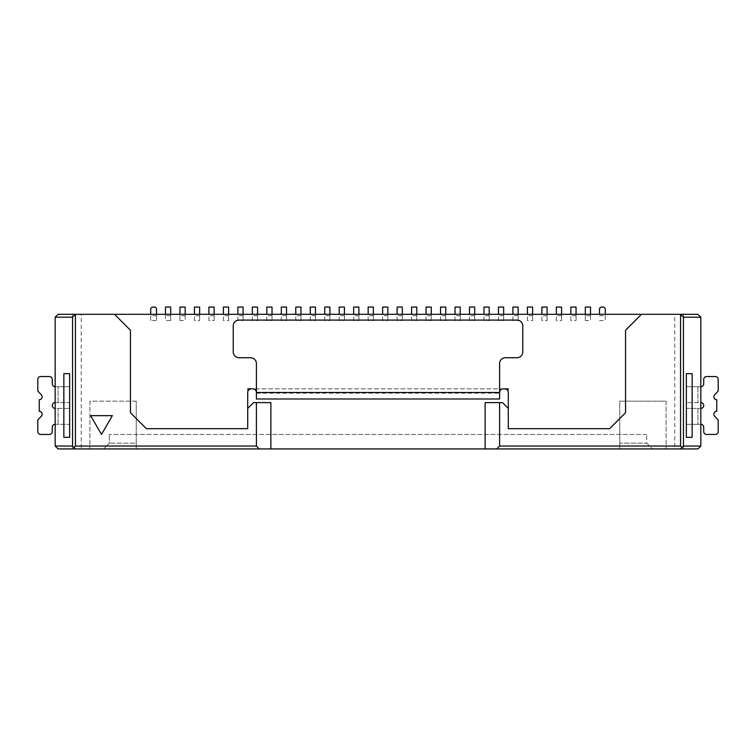 <?xml version="1.0" encoding="UTF-8"?>
<svg xmlns="http://www.w3.org/2000/svg" width="756" height="756" viewBox="0 0 756 756"><rect width="100%" height="100%" fill="white"/><g stroke="black" fill="none" stroke-linecap="round" stroke-linejoin="round"><path stroke-width="0.57" stroke-dasharray="3.78 2.83" d="M179.956 314.307L185.173 314.307L185.173 320.553L179.956 320.553L179.956 314.307L81.232 314.307L81.232 448.932L103.525 448.932L109.318 443.148L109.318 434.454L109.318 443.148L103.525 448.932L652.475 448.932L646.682 443.148L646.682 434.454L646.682 443.148L652.475 448.932L674.768 448.932L674.768 314.307L590.521 314.307L590.521 320.553L585.305 320.553L585.305 314.307L590.521 314.307M72.548 314.307L72.548 448.932L58.07 448.932L55.169 446.04L55.169 317.199L58.07 314.307L81.232 314.307M683.452 314.307L683.452 448.932L697.93 448.932L700.831 446.04L700.831 317.199L697.93 314.307L674.768 314.307M585.305 314.307L576.044 314.307L576.044 320.553L570.827 320.553L570.827 314.307L576.044 314.307M570.827 314.307L561.566 314.307L561.566 320.553L556.35 320.553L556.35 314.307L561.566 314.307M556.35 314.307L547.089 314.307L547.089 320.553L541.872 320.553L541.872 314.307L547.089 314.307M541.872 314.307L532.611 314.307L532.611 320.553L527.395 320.553L527.395 314.307L532.611 314.307M527.395 314.307L518.134 314.307L518.134 320.553L512.918 320.553L512.918 314.307L518.134 314.307M512.918 314.307L503.657 314.307L503.657 320.553L498.45 320.553L498.45 314.307L503.657 314.307M498.45 314.307L489.179 314.307L489.179 320.553L483.972 320.553L483.972 314.307L489.179 314.307M483.972 314.307L474.702 314.307L474.702 320.553L469.495 320.553L469.495 314.307L474.702 314.307M469.495 314.307L460.224 314.307L460.224 320.553L455.017 320.553L455.017 314.307L460.224 314.307M455.017 314.307L445.747 314.307L445.747 320.553L440.54 320.553L440.54 314.307L445.747 314.307M440.54 314.307L431.27 314.307L431.27 320.553L426.063 320.553L426.063 314.307L431.27 314.307M426.063 314.307L416.802 314.307L416.802 320.553L411.585 320.553L411.585 314.307L416.802 314.307M411.585 314.307L402.324 314.307L402.324 320.553L397.108 320.553L397.108 314.307L402.324 314.307M397.108 314.307L387.847 314.307L387.847 320.553L382.63 320.553L382.63 314.307L387.847 314.307M382.63 314.307L373.37 314.307L373.37 320.553L368.153 320.553L368.153 314.307L373.37 314.307M368.153 314.307L358.892 314.307L358.892 320.553L353.676 320.553L353.676 314.307L358.892 314.307M353.676 314.307L344.415 314.307L344.415 320.553L339.198 320.553L339.198 314.307L344.415 314.307M339.198 314.307L329.937 314.307L329.937 320.553L324.73 320.553L324.73 314.307L329.937 314.307M324.73 314.307L315.46 314.307L315.46 320.553L310.253 320.553L310.253 314.307L315.46 314.307M310.253 314.307L300.982 314.307L300.982 320.553L295.776 320.553L295.776 314.307L300.982 314.307M295.776 314.307L286.505 314.307L286.505 320.553L281.298 320.553L281.298 314.307L286.505 314.307M281.298 314.307L272.028 314.307L272.028 320.553L266.821 320.553L266.821 314.307L272.028 314.307M266.821 314.307L257.55 314.307L257.55 320.553L252.343 320.553L252.343 314.307L257.55 314.307M252.343 314.307L243.082 314.307L243.082 320.553L237.866 320.553L237.866 314.307L243.082 314.307M237.866 314.307L228.605 314.307L228.605 320.553L223.389 320.553L223.389 314.307L228.605 314.307M223.389 314.307L214.128 314.307L214.128 320.553L208.911 320.553L208.911 314.307L214.128 314.307M208.911 314.307L199.65 314.307L199.65 320.553L194.434 320.553L194.434 314.307L199.65 314.307M194.434 314.307L185.173 314.307M599.489 320.553L605.282 320.553L605.282 309.232A2.173 2.173 0 0 0 603.108 307.068L601.663 307.068A2.173 2.173 0 0 0 599.489 309.232L599.489 314.307M605.282 314.307L605.282 320.553M666.083 401.162L666.083 448.932L666.083 401.162L619.759 401.162L619.759 448.932L136.241 448.932L136.241 443.148L109.318 443.148L136.241 443.148L136.241 401.162L136.241 448.932L619.759 448.932L619.759 443.148L646.682 443.148L619.759 443.148L619.759 401.162L666.083 401.162M136.241 401.162L89.917 401.162L89.917 448.932L89.917 401.162L136.241 401.162M156.511 314.307L156.511 320.553L150.718 320.553L150.718 314.307M170.695 314.307L170.695 320.553L165.479 320.553L165.479 314.307M170.695 320.553L170.695 307.068L165.479 307.068L165.479 320.553M55.169 424.324L69.561 424.324L55.169 424.324A2.892 2.892 0 0 0 52.277 427.225L52.277 431.563A2.892 2.892 0 0 1 49.386 434.454L40.692 434.454A2.892 2.892 0 0 1 37.8 431.563L37.8 419.986L41.363 416.169A2.892 2.892 0 0 0 39.246 411.292L39.246 399.716A2.892 2.892 0 0 0 41.363 394.84L37.8 391.032L37.8 379.446A2.892 2.892 0 0 1 40.692 376.554L49.386 376.554A2.892 2.892 0 0 1 52.277 379.446L52.277 383.793A2.892 2.892 0 0 0 55.169 386.685L69.561 386.685L55.169 386.685M55.169 402.608L69.561 402.608L55.169 402.608A2.892 2.892 0 0 0 52.277 405.509A2.892 2.892 0 0 0 55.169 408.401L69.561 408.401L55.169 408.401M63.674 424.324L63.674 408.401M69.561 424.324L69.561 408.401M63.674 402.608L63.674 386.685M69.561 402.608L69.561 386.685M256.397 398.988L256.397 363.523A5.793 5.793 0 0 0 250.605 357.73L239.028 357.73A5.793 5.793 0 0 1 233.235 351.946L233.235 325.883A5.793 5.793 0 0 1 239.028 320.09L516.972 320.09A5.793 5.793 0 0 1 522.765 325.883L522.765 351.946A5.793 5.793 0 0 1 516.972 357.73L505.395 357.73A5.793 5.793 0 0 0 499.603 363.523L499.603 398.988M499.603 392.477L499.603 393.205L499.603 392.477A3.619 3.619 0 0 1 503.222 388.858L252.778 388.858A3.619 3.619 0 0 1 256.397 392.477L499.603 392.477M686.439 402.608L686.439 386.685L700.831 386.685A2.892 2.892 0 0 0 703.723 383.793L703.723 379.446A2.892 2.892 0 0 1 706.614 376.554L715.308 376.554A2.892 2.892 0 0 1 718.2 379.446L718.2 391.032L714.637 394.84A2.892 2.892 0 0 0 716.754 399.716L716.754 411.292A2.892 2.892 0 0 0 714.637 416.169L718.2 419.986L718.2 431.563A2.892 2.892 0 0 1 715.308 434.454L706.614 434.454A2.892 2.892 0 0 1 703.723 431.563L703.723 427.225A2.892 2.892 0 0 0 700.831 424.324L686.439 424.324L686.439 408.401L700.831 408.401A2.892 2.892 0 0 0 703.723 405.509A2.892 2.892 0 0 0 700.831 402.608L686.439 402.608L700.831 402.608M247.713 388.858L247.713 392.477A3.619 3.619 0 0 1 251.332 388.858L247.713 388.858L247.713 408.401L253.506 402.608L270.875 402.608M504.668 388.858A3.619 3.619 0 0 1 508.287 392.477L508.287 388.858L251.332 388.858M112.351 415.649L90.635 415.649L101.493 434.454L112.351 415.649M646.682 434.454L109.318 434.454L646.682 434.454M686.439 386.685L700.831 386.685M700.831 408.401L686.439 408.401M700.831 424.324L686.439 424.324M686.353 437.355L692.146 437.355L692.146 373.653L686.353 373.653L686.353 437.355M114.525 314.307L130.448 330.23L130.448 412.748L146.371 428.671L247.713 428.671L247.713 408.401M508.287 388.858L508.287 428.671L609.629 428.671L625.552 412.748L625.552 330.23L641.475 314.307M692.326 402.608L692.326 386.685M692.326 424.324L692.326 408.401M680.561 314.307L683.452 317.199L683.452 446.04L680.561 448.932M485.125 402.608L502.494 402.608L508.287 408.401M75.439 448.932L72.548 446.04L72.548 317.199L75.439 314.307M683.452 448.932L674.768 448.932M72.548 448.932L81.232 448.932M69.647 437.355L69.647 373.653L63.854 373.653L63.854 437.355L69.647 437.355M150.718 320.553L150.718 309.232A2.173 2.173 0 0 1 152.892 307.068L154.337 307.068A2.173 2.173 0 0 1 156.511 309.232L156.511 320.553M585.305 320.553L585.305 307.068L590.521 307.068L590.521 320.553M570.827 320.553L570.827 307.068L576.044 307.068L576.044 320.553M556.35 320.553L556.35 307.068L561.566 307.068L561.566 320.553M541.872 320.553L541.872 307.068L547.089 307.068L547.089 320.553M527.395 320.553L527.395 307.068L532.611 307.068L532.611 320.553M512.918 320.553L512.918 307.068L518.134 307.068L518.134 320.553M498.45 320.553L498.45 307.068L503.657 307.068L503.657 320.553M483.972 320.553L483.972 307.068L489.179 307.068L489.179 320.553M469.495 320.553L469.495 307.068L474.702 307.068L474.702 320.553M455.017 320.553L455.017 307.068L460.224 307.068L460.224 320.553M440.54 320.553L440.54 307.068L445.747 307.068L445.747 320.553M426.063 320.553L426.063 307.068L431.27 307.068L431.27 320.553M411.585 320.553L411.585 307.068L416.802 307.068L416.802 320.553M397.108 320.553L397.108 307.068L402.324 307.068L402.324 320.553M382.63 320.553L382.63 307.068L387.847 307.068L387.847 320.553M368.153 320.553L368.153 307.068L373.37 307.068L373.37 320.553M353.676 320.553L353.676 307.068L358.892 307.068L358.892 320.553M339.198 320.553L339.198 307.068L344.415 307.068L344.415 320.553M324.73 320.553L324.73 307.068L329.937 307.068L329.937 320.553M310.253 320.553L310.253 307.068L315.46 307.068L315.46 320.553M295.776 320.553L295.776 307.068L300.982 307.068L300.982 320.553M281.298 320.553L281.298 307.068L286.505 307.068L286.505 320.553M266.821 320.553L266.821 307.068L272.028 307.068L272.028 320.553M252.343 320.553L252.343 307.068L257.55 307.068L257.55 320.553M237.866 320.553L237.866 307.068L243.082 307.068L243.082 320.553M223.389 320.553L223.389 307.068L228.605 307.068L228.605 320.553M208.911 320.553L208.911 307.068L214.128 307.068L214.128 320.553M194.434 320.553L194.434 307.068L199.65 307.068L199.65 320.553M179.956 320.553L179.956 307.068L185.173 307.068L185.173 320.553M170.695 315.753L165.479 315.753M58.07 424.324L58.07 408.401L58.07 424.324M58.07 402.608L58.07 386.685L58.07 402.608M697.93 408.401L697.93 424.324L697.93 408.401M697.93 386.685L697.93 402.608L697.93 386.685M156.511 315.753L150.718 315.753M599.489 315.753L605.282 315.753M590.521 315.753L585.305 315.753M576.044 315.753L570.827 315.753M561.566 315.753L556.35 315.753M547.089 315.753L541.872 315.753M532.611 315.753L527.395 315.753M518.134 315.753L512.918 315.753M503.657 315.753L498.45 315.753M489.179 315.753L483.972 315.753M474.702 315.753L469.495 315.753M460.224 315.753L455.017 315.753M445.747 315.753L440.54 315.753M431.27 315.753L426.063 315.753M416.802 315.753L411.585 315.753M402.324 315.753L397.108 315.753M387.847 315.753L382.63 315.753M373.37 315.753L368.153 315.753M358.892 315.753L353.676 315.753M344.415 315.753L339.198 315.753M329.937 315.753L324.73 315.753M315.46 315.753L310.253 315.753M300.982 315.753L295.776 315.753M286.505 315.753L281.298 315.753M272.028 315.753L266.821 315.753M257.55 315.753L252.343 315.753M243.082 315.753L237.866 315.753M228.605 315.753L223.389 315.753M214.128 315.753L208.911 315.753M199.65 315.753L194.434 315.753M185.173 315.753L179.956 315.753M256.397 393.205L499.603 393.205"/><path stroke-width="1.13" d="M73.993 447.486L75.439 448.932L58.07 448.932L55.169 446.04L72.548 446.04L73.993 447.486L75.439 446.04L75.439 314.307L72.548 317.199L55.169 317.199L58.07 314.307L697.93 314.307L700.831 317.199L683.452 317.199L683.452 446.04L700.831 446.04L700.831 317.199M170.695 314.307L170.695 307.068L165.479 307.068L165.479 314.307M55.169 424.324A2.892 2.892 0 0 0 52.277 427.225L52.277 431.563A2.892 2.892 0 0 1 49.386 434.454L40.692 434.454A2.892 2.892 0 0 1 37.8 431.563L37.8 419.986L41.363 416.169A2.892 2.892 0 0 0 39.246 411.292L39.246 399.716A2.892 2.892 0 0 0 41.363 394.84L37.8 391.032L37.8 379.446A2.892 2.892 0 0 1 40.692 376.554L49.386 376.554A2.892 2.892 0 0 1 52.277 379.446L52.277 383.793A2.892 2.892 0 0 0 55.169 386.685M55.169 402.608A2.892 2.892 0 0 0 52.277 405.509A2.892 2.892 0 0 0 55.169 408.401M114.525 314.307L130.448 330.23L130.448 412.748L146.371 428.671L247.713 428.671L247.713 392.477A3.619 3.619 0 0 1 251.332 388.858L252.778 388.858A3.619 3.619 0 0 1 256.397 392.477L256.397 363.523A5.793 5.793 0 0 0 250.605 357.73L239.028 357.73A5.793 5.793 0 0 1 233.235 351.946L233.235 325.883A5.793 5.793 0 0 1 239.028 320.09L516.972 320.09A5.793 5.793 0 0 1 522.765 325.883L522.765 351.946A5.793 5.793 0 0 1 516.972 357.73L505.395 357.73A5.793 5.793 0 0 0 499.603 363.523L499.603 392.477A3.619 3.619 0 0 1 503.222 388.858L504.668 388.858A3.619 3.619 0 0 1 508.287 392.477L508.287 428.671L609.629 428.671L625.552 412.748L625.552 330.23L641.475 314.307M256.397 392.477L256.397 398.988L499.603 398.988L499.603 392.477L256.397 392.477M700.831 386.685A2.892 2.892 0 0 0 703.723 383.793L703.723 379.446A2.892 2.892 0 0 1 706.614 376.554L715.308 376.554A2.892 2.892 0 0 1 718.2 379.446L718.2 391.032L714.637 394.84A2.892 2.892 0 0 0 716.754 399.716L716.754 411.292A2.892 2.892 0 0 0 714.637 416.169L718.2 419.986L718.2 431.563A2.892 2.892 0 0 1 715.308 434.454L706.614 434.454A2.892 2.892 0 0 1 703.723 431.563L703.723 427.225A2.892 2.892 0 0 0 700.831 424.324M700.831 408.401A2.892 2.892 0 0 0 703.723 405.509A2.892 2.892 0 0 0 700.831 402.608M686.353 373.653L686.353 437.355L692.146 437.355L692.146 373.653L686.353 373.653M247.713 388.858L251.332 388.858M504.668 388.858L508.287 388.858M101.493 434.454L112.351 415.649L90.635 415.649L101.493 434.454M247.713 408.401L253.506 402.608L270.875 402.608L270.875 448.932L496.711 448.932L499.603 446.04L680.561 446.04L680.561 314.307L683.452 317.199M680.561 446.04L682.006 447.486L683.452 446.04M485.125 448.932L485.125 402.608L502.494 402.608L508.287 408.401M72.548 446.04L72.548 317.199M499.603 402.608L499.603 446.04M700.831 446.04L697.93 448.932L496.711 448.932M680.561 448.932L682.006 447.486M75.439 446.04L256.397 446.04L259.289 448.932L75.439 448.932M259.289 448.932L270.875 448.932M256.397 402.608L256.397 446.04M55.169 446.04L55.169 317.199M63.854 437.355L69.647 437.355L69.647 373.653L63.854 373.653L63.854 437.355M150.718 314.307L150.718 309.232A2.173 2.173 0 0 1 152.892 307.068L154.337 307.068A2.173 2.173 0 0 1 156.511 309.232L156.511 314.307M605.282 314.307L605.282 309.232A2.173 2.173 0 0 0 603.108 307.068L601.663 307.068A2.173 2.173 0 0 0 599.489 309.232L599.489 314.307M585.305 314.307L585.305 307.068L590.521 307.068L590.521 314.307M570.827 314.307L570.827 307.068L576.044 307.068L576.044 314.307M556.35 314.307L556.35 307.068L561.566 307.068L561.566 314.307M541.872 314.307L541.872 307.068L547.089 307.068L547.089 314.307M527.395 314.307L527.395 307.068L532.611 307.068L532.611 314.307M512.918 314.307L512.918 307.068L518.134 307.068L518.134 314.307M498.45 314.307L498.45 307.068L503.657 307.068L503.657 314.307M483.972 314.307L483.972 307.068L489.179 307.068L489.179 314.307M469.495 314.307L469.495 307.068L474.702 307.068L474.702 314.307M455.017 314.307L455.017 307.068L460.224 307.068L460.224 314.307M440.54 314.307L440.54 307.068L445.747 307.068L445.747 314.307M426.063 314.307L426.063 307.068L431.27 307.068L431.27 314.307M411.585 314.307L411.585 307.068L416.802 307.068L416.802 314.307M397.108 314.307L397.108 307.068L402.324 307.068L402.324 314.307M382.63 314.307L382.63 307.068L387.847 307.068L387.847 314.307M368.153 314.307L368.153 307.068L373.37 307.068L373.37 314.307M353.676 314.307L353.676 307.068L358.892 307.068L358.892 314.307M339.198 314.307L339.198 307.068L344.415 307.068L344.415 314.307M324.73 314.307L324.73 307.068L329.937 307.068L329.937 314.307M310.253 314.307L310.253 307.068L315.46 307.068L315.46 314.307M295.776 314.307L295.776 307.068L300.982 307.068L300.982 314.307M281.298 314.307L281.298 307.068L286.505 307.068L286.505 314.307M266.821 314.307L266.821 307.068L272.028 307.068L272.028 314.307M252.343 314.307L252.343 307.068L257.55 307.068L257.55 314.307M237.866 314.307L237.866 307.068L243.082 307.068L243.082 314.307M223.389 314.307L223.389 307.068L228.605 307.068L228.605 314.307M208.911 314.307L208.911 307.068L214.128 307.068L214.128 314.307M194.434 314.307L194.434 307.068L199.65 307.068L199.65 314.307M179.956 314.307L179.956 307.068L185.173 307.068L185.173 314.307"/></g></svg>
